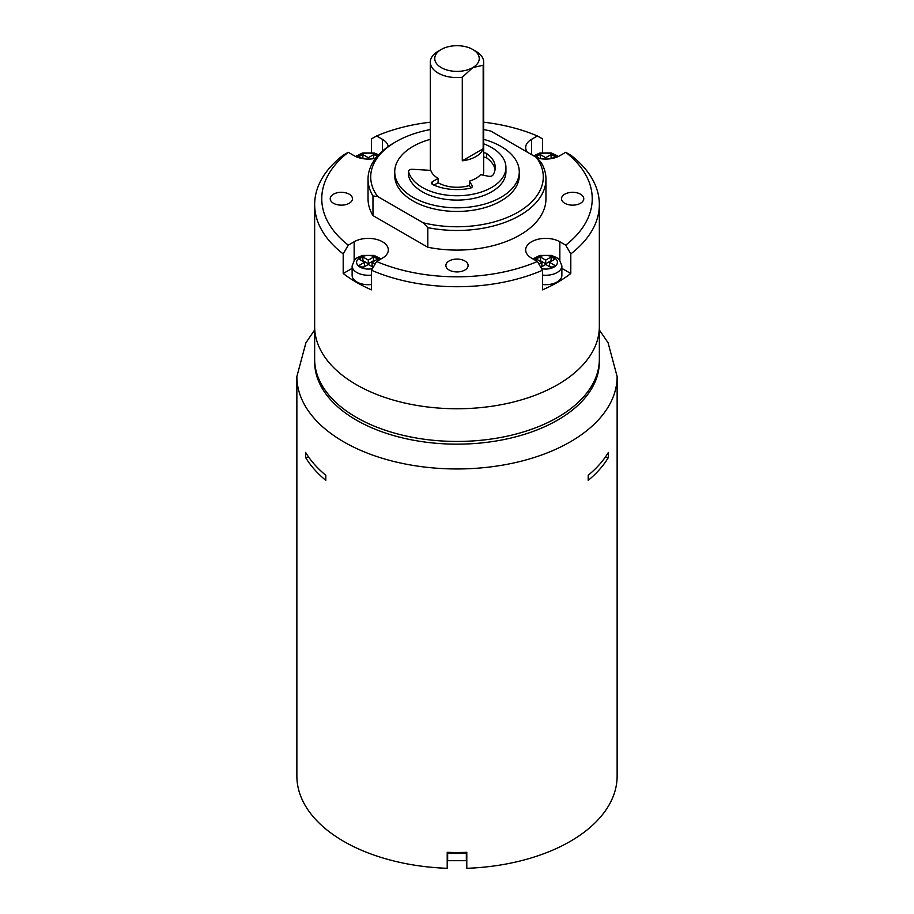 <?xml version="1.0" encoding="UTF-8"?>
<svg xmlns="http://www.w3.org/2000/svg" width="914" height="914" viewBox="0 0 914 914"><rect width="100%" height="100%" fill="white"/><g stroke="black" fill="none" stroke-linecap="round" stroke-linejoin="round"><path stroke-width="1.37" d="M608.393 457.48L608.393 452.396A160.133 92.451 180 0 1 588.205 475.28L588.205 480.364A160.133 92.451 0 0 0 608.393 457.48L605.057 457.503M305.607 457.48A160.133 92.451 0 0 0 325.795 480.364L325.795 475.28A160.133 92.451 180 0 1 305.607 452.396L305.607 457.48L308.943 457.503M617.133 376.511A160.133 92.451 0 0 1 457 468.962A160.133 92.451 0 0 1 296.867 376.511L296.867 776.02A160.133 92.451 180 0 0 447.209 868.3L447.209 852.316A160.133 92.451 180 0 0 466.791 852.316L466.791 868.3A160.133 92.451 180 0 0 617.133 776.02L617.133 376.511L608.073 342.739L599.344 329.977M466.791 860.668A1.782 1.028 180 0 1 466.346 860.691L447.654 860.691A1.782 1.028 180 0 1 447.209 860.668M447.209 853.402A1.782 1.028 0 0 0 447.654 853.436L466.346 853.436A1.782 1.028 0 0 0 466.791 853.402M368.308 159.082L368.308 157.688L362.904 154.58A10.637 6.147 0 0 0 359.133 156.762L362.207 158.533M362.904 154.58L362.904 158.213A10.637 6.147 180 0 0 362.15 158.499M363.932 158.796L362.904 158.213M377.162 156.465A10.637 6.147 0 0 0 373.7 154.58L373.7 158.213L372.672 158.796M373.7 154.58L368.308 157.688M373.7 158.213A10.637 6.147 180 0 1 374.466 158.499M374.397 158.533L376.408 157.368M362.15 267.299L364.526 265.917L364.526 262.295L359.133 265.403A10.637 6.147 0 0 0 362.904 267.585L368.308 264.466L373.209 267.299M373.529 266.762L372.078 265.917L372.078 262.295L377.471 259.176A10.637 6.147 0 0 0 373.7 256.994L368.308 260.113L362.904 256.994L362.904 260.627L368.308 263.746L368.308 260.113M375.117 264.043L372.078 262.295M373.7 256.994L373.7 260.627A10.637 6.147 180 0 1 374.466 260.913M373.7 260.627L368.308 263.746M362.904 256.994A10.637 6.147 0 0 0 359.133 259.176L364.526 262.295M362.15 260.913A10.637 6.147 180 0 1 362.904 260.627M371.507 275.08A16.178 9.334 180 0 1 356.86 272.521A16.178 9.334 180 0 1 352.13 265.917L352.13 275.365A16.178 9.334 0 0 0 356.86 281.969A16.178 9.334 0 0 0 371.507 284.517M483.689 143.818A48.933 28.254 180 0 1 505.933 167.502A48.933 28.254 180 0 1 460.587 195.676A48.933 28.254 180 0 1 408.592 171.626A3.553 2.057 180 0 1 408.558 171.329A3.553 2.057 180 0 1 412.488 169.284L430.791 170.392A26.689 15.412 0 0 0 438.126 178.39L438.126 182.754L433.99 185.142M438.126 178.39L432.596 181.589A3.553 2.057 0 0 0 431.557 183.04A3.553 2.057 0 0 0 432.87 184.639A38.251 22.085 0 0 0 470.002 188.273A3.553 2.057 0 0 0 472.355 186.342A3.553 2.057 0 0 0 472.15 185.656L469.385 181.143L469.385 185.508L470.916 187.987M483.689 157.174A3.553 2.057 180 0 1 486.682 157.928A38.251 22.085 180 0 1 495.068 169.673M483.072 175.145A26.689 15.412 0 0 0 483.689 171.855L483.689 62.175A26.689 15.412 180 0 1 483.163 65.225L472.732 67.625L462.29 77.279L462.29 160.807A26.689 15.412 180 0 0 483.163 148.765L462.29 160.807M469.385 181.143A26.689 15.412 0 0 0 480.638 174.654L488.442 176.242A3.553 2.057 0 0 0 492.977 175.008A38.251 22.085 0 0 0 495.251 167.502A38.251 22.085 0 0 0 486.682 153.563A3.553 2.057 0 0 0 483.689 152.809M483.163 148.765L483.163 65.225M408.592 175.385A3.553 2.057 0 0 0 408.558 175.694A3.553 2.057 0 0 0 408.592 175.991A48.933 28.254 0 0 0 460.587 200.029A48.933 28.254 0 0 0 505.933 171.855L505.933 167.502M472.732 67.625A22.244 12.842 180 0 1 441.279 67.625A22.244 12.842 180 0 1 441.268 49.459A22.244 12.842 180 0 1 472.732 49.459A22.244 12.842 180 0 1 472.732 67.625M462.29 77.279A26.689 15.412 180 0 1 430.311 62.175A26.689 15.412 180 0 1 438.126 51.275L441.268 49.459M472.732 49.459L475.874 51.275A26.689 15.412 180 0 1 483.689 62.175M438.126 182.754A26.689 15.412 0 0 0 469.385 185.508M483.689 139.374A62.278 35.954 180 0 1 501.032 146.434A62.278 35.954 180 0 1 519.278 171.855A62.278 35.954 180 0 1 457 207.809A62.278 35.954 180 0 1 394.722 171.855A62.278 35.954 180 0 1 430.311 139.374M394.722 171.855L394.722 175.488A62.278 35.954 0 0 0 457 211.442A62.278 35.954 0 0 0 519.278 175.488L519.278 171.855M372.969 195.973A88.966 51.367 180 0 1 368.034 179.121L368.034 198.726A88.966 51.367 0 0 0 372.969 215.59L427.809 247.248L427.809 227.632L423.148 222.765L377.631 196.487L372.969 195.973L372.969 215.59M368.034 179.121A88.966 51.367 180 0 1 394.094 142.801L395.979 141.716A86.293 49.824 180 0 1 430.311 129.56M483.689 129.56A86.293 49.824 180 0 1 490.852 131.113L536.369 157.391A86.293 49.824 180 0 1 518.021 212.174A86.293 49.824 180 0 1 423.148 222.765M536.369 157.391L541.031 162.269A88.966 51.367 180 0 1 545.966 179.121A88.966 51.367 180 0 1 427.809 227.632M377.631 196.487A86.293 49.824 180 0 1 395.979 141.716M427.809 247.248A88.966 51.367 0 0 0 545.966 198.726L545.966 179.121M349.217 194.191A11.117 6.421 0 0 0 337.095 192.797A11.117 6.421 0 0 0 330.228 198.726A11.117 6.421 0 0 0 341.345 205.147A11.117 6.421 0 0 0 352.473 198.726A11.117 6.421 0 0 0 349.217 194.191M464.86 260.958A11.117 6.421 0 0 0 452.75 259.576A11.117 6.421 0 0 0 445.883 265.506A11.117 6.421 0 0 0 457 271.926A11.117 6.421 0 0 0 468.117 265.506A11.117 6.421 0 0 0 464.86 260.958M580.516 194.191A11.117 6.421 0 0 0 568.394 192.797A11.117 6.421 0 0 0 561.527 198.726A11.117 6.421 0 0 0 572.655 205.147A11.117 6.421 0 0 0 583.772 198.726A11.117 6.421 0 0 0 580.516 194.191M536.872 157.893A20.017 11.562 0 0 0 559.848 155.7L565.72 152.307A135.226 78.067 180 0 1 565.72 245.158L559.848 241.764A20.017 11.562 0 0 0 538.038 239.262A20.017 11.562 0 0 0 525.676 249.945A20.017 11.562 0 0 0 531.548 258.114L537.409 261.495A135.226 78.067 180 0 1 376.591 261.495L382.452 258.114A20.017 11.562 0 0 0 388.324 249.945A20.017 11.562 0 0 0 375.962 239.262A20.017 11.562 0 0 0 354.152 241.764L348.28 245.158A135.226 78.067 180 0 1 348.28 152.307L354.152 155.7A20.017 11.562 0 0 0 375.7 158.259M551.85 267.299L549.474 265.917L549.474 262.295L554.867 259.176A10.637 6.147 0 0 0 551.096 256.994L545.692 260.113L540.3 256.994L540.3 260.627L545.692 263.746L545.692 260.113M551.096 256.994L551.096 260.627A10.637 6.147 180 0 1 551.85 260.913M551.096 260.627L545.692 263.746M540.3 256.994A10.637 6.147 0 0 0 536.529 259.176L541.922 262.295L538.883 264.043M539.534 260.913A10.637 6.147 180 0 1 540.3 260.627M540.471 266.762L541.922 265.917L541.922 262.295M540.791 267.299L545.692 264.466L551.096 267.585A10.637 6.147 0 0 0 554.867 265.403L549.474 262.295M542.493 284.517A16.178 9.334 0 0 0 561.87 275.365L561.87 265.917A16.178 9.334 180 0 1 542.493 275.08M561.87 268.362L570.804 273.514A142.344 82.18 180 0 1 542.493 289.864L542.493 270.247A142.344 82.18 180 0 1 371.507 270.247L376.591 261.495M545.692 159.082L545.692 157.688L540.3 154.58L540.3 158.213L541.328 158.796M540.3 154.58A10.637 6.147 0 0 0 536.529 156.762L539.603 158.533M539.534 158.499A10.637 6.147 180 0 1 540.3 158.213M550.068 158.796L551.096 158.213A10.637 6.147 180 0 1 551.85 158.499M551.793 158.533L554.867 156.762A10.637 6.147 0 0 0 551.096 154.58L545.692 157.688M551.096 158.213L551.096 154.58M388.244 146.526A20.017 11.562 0 0 0 382.452 139.351L376.591 135.969L371.507 138.837L371.507 152.489M376.591 135.969A135.226 78.067 180 0 1 430.311 122.202M483.689 122.202A135.226 78.067 180 0 1 537.409 135.969L542.493 138.837L542.493 152.489M527.401 152.215A20.017 11.562 0 0 1 525.676 147.52A20.017 11.562 0 0 1 531.548 139.351L537.409 135.969M565.72 152.307L570.804 155.186A142.344 82.18 180 0 1 599.344 204.542A142.344 82.18 180 0 1 570.804 253.898L565.72 245.158M570.804 273.514L570.804 253.898M537.409 261.495L542.493 270.247M348.28 245.158L343.196 253.898L343.196 273.514A142.344 82.18 180 0 0 371.507 289.864L371.507 270.247M343.196 253.898A142.344 82.18 180 0 1 314.656 204.542A142.344 82.18 180 0 1 343.196 155.186L348.28 152.307M343.196 273.514L352.13 268.362M314.656 204.542L314.656 326.572A142.344 82.18 0 0 0 457 408.752A142.344 82.18 0 0 0 599.344 326.572A142.344 82.18 180 0 1 511.474 402.503A142.344 82.18 180 0 1 356.346 384.68A142.344 82.18 180 0 1 314.656 326.572L314.656 359.259A142.344 82.18 0 0 0 356.346 417.367A142.344 82.18 0 0 0 511.474 435.19A142.344 82.18 0 0 0 599.344 359.259L599.344 204.542M314.679 360.619A142.344 82.18 0 0 0 457 444.158A142.344 82.18 0 0 0 599.321 360.619M466.346 853.436L466.346 860.691M447.654 860.691L447.654 853.436M372.444 268.625A11.722 6.775 180 0 1 360.013 267.082A11.722 6.775 180 0 1 361.978 256.594A11.722 6.775 180 0 1 379.299 259.942M432.596 181.589L432.596 184.491M486.682 157.928L486.682 153.563M408.592 175.991L408.592 171.626M472.15 187.016L472.15 185.656M354.152 260.353L354.152 241.764M534.701 259.942A11.722 6.775 180 0 1 549.794 255.943A11.722 6.775 180 0 1 556.672 264.672A11.722 6.775 180 0 1 541.556 268.625M535.284 156.762A11.722 6.775 180 0 1 546.161 153.106A11.722 6.775 180 0 1 556.512 157.254M382.452 151.084L382.452 139.351M531.548 139.351L531.548 154.603M559.848 241.764L559.848 260.353M357.488 157.254A11.722 6.775 180 0 1 366.891 153.152A11.722 6.775 180 0 1 377.711 155.826M296.867 376.511L305.927 342.739L314.656 329.977M352.13 265.917L354.381 260.056L357.066 257.725L362.492 255.417L374.02 255.394L381.081 258.902M408.558 175.694L408.558 171.329M430.311 62.175L430.311 170.358M532.919 258.902L539.877 255.417L551.416 255.394L556.843 257.668L559.596 260.044L561.87 265.917M533.696 155.848L539.877 152.992L551.416 152.969L558.431 156.443M378.659 154.774L374.123 152.992L362.584 152.969L355.569 156.443"/></g></svg>

